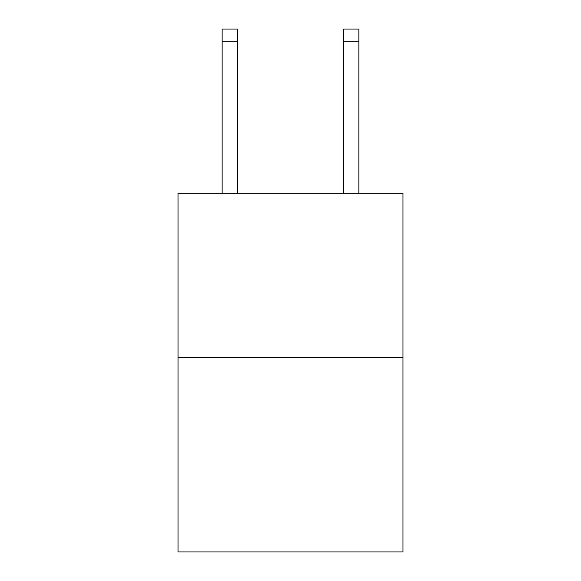 <?xml version="1.0" encoding="UTF-8"?>
<svg xmlns="http://www.w3.org/2000/svg" width="581" height="581" viewBox="0 0 581 581"><rect width="100%" height="100%" fill="white"/><g stroke="black" fill="none" stroke-linecap="round" stroke-linejoin="round"><path stroke-width="0.87" d="M402.96 357.431L402.96 193.299L178.04 193.299L178.04 551.95L402.96 551.95L402.96 357.431L178.04 357.431M237.309 193.299L237.309 41.207L222.116 41.207L222.116 29.05L237.309 29.05L237.309 41.207M222.116 193.299L222.116 41.207M358.884 193.299L358.884 29.05L343.691 29.05L343.691 193.299M343.691 41.207L358.884 41.207"/></g></svg>
